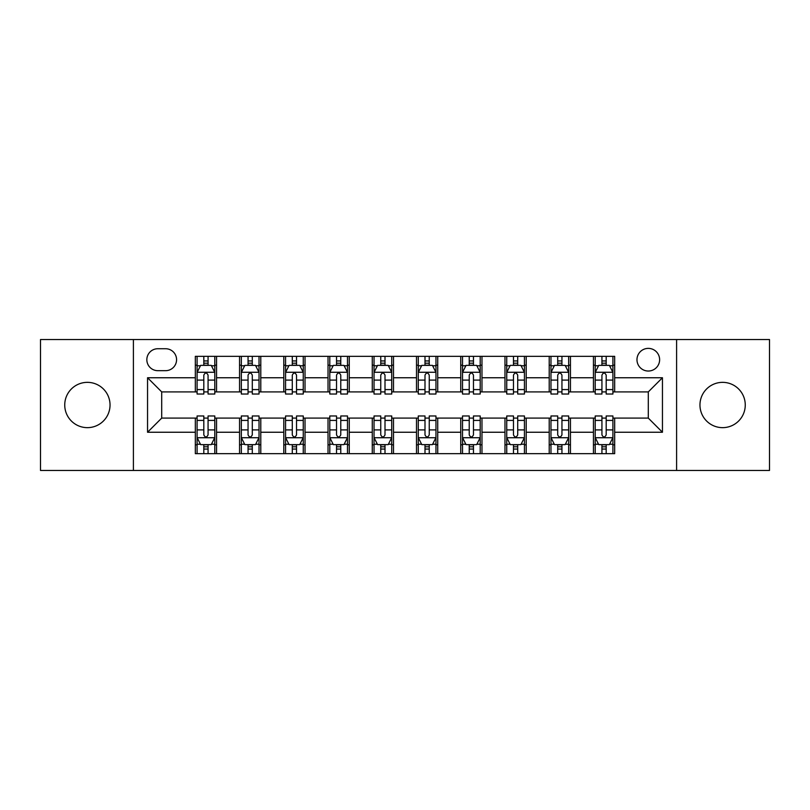<?xml version="1.0" encoding="UTF-8"?>
<svg xmlns="http://www.w3.org/2000/svg" width="810" height="810" viewBox="0 0 810 810"><rect width="100%" height="100%" fill="white"/><g stroke="black" fill="none" stroke-linecap="round" stroke-linejoin="round"><path stroke-width="1.21" d="M722.611 382.35A22.65 22.65 0 0 0 699.962 405A22.65 22.65 0 0 0 722.611 427.65A22.65 22.65 0 0 0 745.261 405A22.65 22.65 0 0 0 722.611 382.35M87.389 382.35A22.65 22.65 0 0 0 64.739 405A22.65 22.65 0 0 0 87.389 427.65A22.65 22.65 0 0 0 110.038 405A22.65 22.65 0 0 0 87.389 382.35M648.294 348.381A11.32 11.32 0 0 0 636.974 359.701A11.32 11.32 0 0 0 648.294 371.031A11.32 11.32 0 0 0 659.624 359.701A11.32 11.32 0 0 0 648.294 348.381M676.603 470.468L769.5 470.468L769.5 339.532L676.603 339.532L676.603 470.468L133.397 470.468L133.397 339.532L40.5 339.532L40.5 470.468L133.397 470.468M157.808 370.676L165.594 370.676A10.965 10.965 0 0 0 176.57 359.701A10.965 10.965 0 0 0 165.594 348.735L157.808 348.735A10.965 10.965 0 0 0 146.843 359.701A10.965 10.965 0 0 0 157.808 370.676M676.603 339.532L133.397 339.532M195.321 432.246L147.552 432.246L147.552 377.754L195.321 377.754L195.321 391.908L161.706 391.908L161.706 418.092L195.321 418.092L195.321 453.661L614.679 453.661L614.679 418.092L648.294 418.092L648.294 391.908L614.679 391.908L614.679 377.754L662.448 377.754L662.448 432.246L614.679 432.246M614.679 377.754L614.679 356.339L195.321 356.339L195.321 377.754M593.447 356.339L593.447 391.908L595.208 391.908M601.931 391.908L606.184 391.908M612.907 391.908L614.679 391.908M593.447 391.908L568.671 391.908M549.21 356.339L549.21 391.908L550.972 391.908M557.705 391.908L561.948 391.908M549.21 391.908L524.434 391.908M504.974 356.339L504.974 391.908L506.746 391.908M513.469 391.908L517.712 391.908M504.974 391.908L480.198 391.908M460.738 356.339L460.738 391.908L462.51 391.908M469.233 391.908L473.475 391.908M460.738 391.908L435.962 391.908M416.502 356.339L416.502 391.908L418.274 391.908M424.997 391.908L429.239 391.908M416.502 391.908L391.726 391.908M372.266 356.339L372.266 391.908L374.038 391.908M380.761 391.908L385.003 391.908M372.266 391.908L347.49 391.908M328.03 356.339L328.03 391.908L329.802 391.908M336.525 391.908L340.767 391.908M328.03 391.908L303.254 391.908M283.794 356.339L283.794 391.908L285.565 391.908M292.288 391.908L296.531 391.908M283.794 391.908L259.028 391.908M239.557 356.339L239.557 391.908L241.329 391.908M248.052 391.908L252.295 391.908M239.557 391.908L214.792 391.908M195.321 391.908L197.093 391.908M203.816 391.908L208.069 391.908M195.321 418.092L197.093 418.092M203.816 418.092L208.069 418.092M214.792 418.092L216.553 418.092L216.553 453.661M241.329 418.092L216.553 418.092M248.052 418.092L252.295 418.092M259.028 418.092L260.79 418.092L260.79 453.661M285.565 418.092L260.79 418.092M292.288 418.092L296.531 418.092M303.254 418.092L305.026 418.092L305.026 453.661M329.802 418.092L305.026 418.092M336.525 418.092L340.767 418.092M347.49 418.092L349.262 418.092L349.262 453.661M374.038 418.092L349.262 418.092M380.761 418.092L385.003 418.092M391.726 418.092L393.498 418.092L393.498 453.661M418.274 418.092L393.498 418.092M424.997 418.092L429.239 418.092M435.962 418.092L437.734 418.092L437.734 453.661M462.51 418.092L437.734 418.092M469.233 418.092L473.475 418.092M480.198 418.092L481.97 418.092L481.97 453.661M506.746 418.092L481.97 418.092M513.469 418.092L517.712 418.092M524.434 418.092L526.206 418.092L526.206 453.661M550.972 418.092L526.206 418.092M557.705 418.092L561.948 418.092M568.671 418.092L570.442 418.092L570.442 453.661M595.208 418.092L570.442 418.092M601.931 418.092L606.184 418.092M612.907 418.092L614.679 418.092M216.553 356.339L216.553 391.908M195.321 365.188L197.093 365.188M203.816 365.188L208.069 365.188M214.792 365.188L216.553 365.188M195.321 444.811L197.093 444.811M203.816 444.811L208.069 444.811M214.792 444.811L216.553 444.811M239.557 418.092L239.557 453.661M260.79 356.339L260.79 391.908M239.557 365.188L241.329 365.188M248.052 365.188L252.295 365.188M259.028 365.188L260.79 365.188M239.557 444.811L241.329 444.811M248.052 444.811L252.295 444.811M259.028 444.811L260.79 444.811M283.794 418.092L283.794 453.661M283.794 444.811L285.565 444.811M292.288 444.811L296.531 444.811M303.254 444.811L305.026 444.811M305.026 356.339L305.026 391.908M283.794 365.188L285.565 365.188M292.288 365.188L296.531 365.188M303.254 365.188L305.026 365.188M328.03 418.092L328.03 453.661M328.03 444.811L329.802 444.811M336.525 444.811L340.767 444.811M347.49 444.811L349.262 444.811M349.262 356.339L349.262 391.908M328.03 365.188L329.802 365.188M336.525 365.188L340.767 365.188M347.49 365.188L349.262 365.188M372.266 418.092L372.266 453.661M372.266 444.811L374.038 444.811M380.761 444.811L385.003 444.811M391.726 444.811L393.498 444.811M393.498 356.339L393.498 391.908M372.266 365.188L374.038 365.188M380.761 365.188L385.003 365.188M391.726 365.188L393.498 365.188M416.502 418.092L416.502 453.661M416.502 444.811L418.274 444.811M424.997 444.811L429.239 444.811M435.962 444.811L437.734 444.811M437.734 356.339L437.734 391.908M416.502 365.188L418.274 365.188M424.997 365.188L429.239 365.188M435.962 365.188L437.734 365.188M460.738 418.092L460.738 453.661M460.738 444.811L462.51 444.811M469.233 444.811L473.475 444.811M480.198 444.811L481.97 444.811M481.97 356.339L481.97 391.908M460.738 365.188L462.51 365.188M469.233 365.188L473.475 365.188M480.198 365.188L481.97 365.188M504.974 418.092L504.974 453.661M504.974 444.811L506.746 444.811M513.469 444.811L517.712 444.811M524.434 444.811L526.206 444.811M526.206 356.339L526.206 391.908M504.974 365.188L506.746 365.188M513.469 365.188L517.712 365.188M524.434 365.188L526.206 365.188M549.21 418.092L549.21 453.661M549.21 444.811L550.972 444.811M557.705 444.811L561.948 444.811M568.671 444.811L570.442 444.811M570.442 356.339L570.442 391.908M549.21 365.188L550.972 365.188M557.705 365.188L561.948 365.188M568.671 365.188L570.442 365.188M593.447 418.092L593.447 453.661M593.447 444.811L595.208 444.811M601.931 444.811L606.184 444.811M612.907 444.811L614.679 444.811M593.447 365.188L595.208 365.188M601.931 365.188L606.184 365.188M612.907 365.188L614.679 365.188M161.706 391.908L147.552 377.754M161.706 418.092L147.552 432.246M662.448 377.754L648.294 391.908M662.448 432.246L648.294 418.092M208.069 360.946L203.816 360.946M214.792 389.59L208.069 389.59L208.069 394.035L214.792 394.035L214.792 372.438L211.248 365.361L200.637 365.361L197.093 372.438L197.093 394.035L203.816 394.035L203.816 389.59L197.093 389.59M197.093 372.438L197.093 356.339M214.792 372.438L214.792 356.339M203.816 365.361L203.816 356.339M208.069 356.339L208.069 365.361M208.069 389.59L208.069 375.101C206.651 372.367 205.234 372.367 203.816 375.101L203.816 389.59M203.816 449.054L208.069 449.054M197.093 420.41L203.816 420.41L203.816 415.965L197.093 415.965L197.093 437.562L200.637 444.639L211.248 444.639L214.792 437.562L214.792 415.965L208.069 415.965L208.069 420.41L214.792 420.41M214.792 437.562L214.792 453.661M197.093 437.562L197.093 453.661M208.069 444.639L208.069 453.661M203.816 453.661L203.816 444.639M203.816 420.41L203.816 434.899C205.234 437.633 206.651 437.633 208.069 434.899L208.069 420.41M252.295 360.946L248.052 360.946M259.028 389.59L252.295 389.59L252.295 394.035L259.028 394.035L259.028 372.438L255.484 365.361L244.863 365.361L241.329 372.438L241.329 394.035L248.052 394.035L248.052 389.59L241.329 389.59M241.329 372.438L241.329 356.339M259.028 372.438L259.028 356.339M248.052 365.361L248.052 356.339M252.295 356.339L252.295 365.361M252.295 389.59L252.295 375.101C250.887 372.367 249.47 372.367 248.052 375.101L248.052 389.59M296.531 360.946L292.288 360.946M303.254 389.59L296.531 389.59L296.531 394.035L303.254 394.035L303.254 372.438L299.72 365.361L289.099 365.361L285.565 372.438L285.565 394.035L292.288 394.035L292.288 389.59L285.565 389.59M285.565 372.438L285.565 356.339M303.254 372.438L303.254 356.339M292.288 365.361L292.288 356.339M296.531 356.339L296.531 365.361M296.531 389.59L296.531 375.101C295.123 372.367 293.706 372.367 292.288 375.101L292.288 389.59M340.767 360.946L336.525 360.946M347.49 389.59L340.767 389.59L340.767 394.035L347.49 394.035L347.49 372.438L343.956 365.361L333.335 365.361L329.802 372.438L329.802 394.035L336.525 394.035L336.525 389.59L329.802 389.59M329.802 372.438L329.802 356.339M347.49 372.438L347.49 356.339M336.525 365.361L336.525 356.339M340.767 356.339L340.767 365.361M340.767 389.59L340.767 375.101C339.36 372.367 337.942 372.367 336.525 375.101L336.525 389.59M248.052 449.054L252.295 449.054M241.329 420.41L248.052 420.41L248.052 415.965L241.329 415.965L241.329 437.562L244.863 444.639L255.484 444.639L259.028 437.562L259.028 415.965L252.295 415.965L252.295 420.41L259.028 420.41M259.028 437.562L259.028 453.661M241.329 437.562L241.329 453.661M252.295 444.639L252.295 453.661M248.052 453.661L248.052 444.639M248.052 420.41L248.052 434.899C249.47 437.633 250.877 437.633 252.295 434.899L252.295 420.41M292.288 449.054L296.531 449.054M285.565 420.41L292.288 420.41L292.288 415.965L285.565 415.965L285.565 437.562L289.099 444.639L299.72 444.639L303.254 437.562L303.254 415.965L296.531 415.965L296.531 420.41L303.254 420.41M303.254 437.562L303.254 453.661M285.565 437.562L285.565 453.661M296.531 444.639L296.531 453.661M292.288 453.661L292.288 444.639M292.288 420.41L292.288 434.899C293.706 437.633 295.113 437.633 296.531 434.899L296.531 420.41M336.525 449.054L340.767 449.054M329.802 420.41L336.525 420.41L336.525 415.965L329.802 415.965L329.802 437.562L333.335 444.639L343.956 444.639L347.49 437.562L347.49 415.965L340.767 415.965L340.767 420.41L347.49 420.41M347.49 437.562L347.49 453.661M329.802 437.562L329.802 453.661M340.767 444.639L340.767 453.661M336.525 453.661L336.525 444.639M336.525 420.41L336.525 434.899C337.942 437.633 339.35 437.633 340.767 434.899L340.767 420.41M385.003 360.946L380.761 360.946M391.726 389.59L385.003 389.59L385.003 394.035L391.726 394.035L391.726 372.438L388.192 365.361L377.571 365.361L374.038 372.438L374.038 394.035L380.761 394.035L380.761 389.59L374.038 389.59M374.038 372.438L374.038 356.339M391.726 372.438L391.726 356.339M380.761 365.361L380.761 356.339M385.003 356.339L385.003 365.361M385.003 389.59L385.003 375.101C383.596 372.367 382.178 372.367 380.761 375.101L380.761 389.59M380.761 449.054L385.003 449.054M374.038 420.41L380.761 420.41L380.761 415.965L374.038 415.965L374.038 437.562L377.571 444.639L388.192 444.639L391.726 437.562L391.726 415.965L385.003 415.965L385.003 420.41L391.726 420.41M391.726 437.562L391.726 453.661M374.038 437.562L374.038 453.661M385.003 444.639L385.003 453.661M380.761 453.661L380.761 444.639M380.761 420.41L380.761 434.899C382.168 437.633 383.586 437.633 385.003 434.899L385.003 420.41M429.239 360.946L424.997 360.946M435.962 389.59L429.239 389.59L429.239 394.035L435.962 394.035L435.962 372.438L432.429 365.361L421.808 365.361L418.274 372.438L418.274 394.035L424.997 394.035L424.997 389.59L418.274 389.59M418.274 372.438L418.274 356.339M435.962 372.438L435.962 356.339M424.997 365.361L424.997 356.339M429.239 356.339L429.239 365.361M429.239 389.59L429.239 375.101C427.832 372.367 426.414 372.367 424.997 375.101L424.997 389.59M473.475 360.946L469.233 360.946M480.198 389.59L473.475 389.59L473.475 394.035L480.198 394.035L480.198 372.438L476.665 365.361L466.044 365.361L462.51 372.438L462.51 394.035L469.233 394.035L469.233 389.59L462.51 389.59M462.51 372.438L462.51 356.339M480.198 372.438L480.198 356.339M469.233 365.361L469.233 356.339M473.475 356.339L473.475 365.361M473.475 389.59L473.475 375.101C472.058 372.367 470.65 372.367 469.233 375.101L469.233 389.59M517.712 360.946L513.469 360.946M524.434 389.59L517.712 389.59L517.712 394.035L524.434 394.035L524.434 372.438L520.901 365.361L510.28 365.361L506.746 372.438L506.746 394.035L513.469 394.035L513.469 389.59L506.746 389.59M506.746 372.438L506.746 356.339M524.434 372.438L524.434 356.339M513.469 365.361L513.469 356.339M517.712 356.339L517.712 365.361M517.712 389.59L517.712 375.101C516.294 372.367 514.887 372.367 513.469 375.101L513.469 389.59M561.948 360.946L557.705 360.946M568.671 389.59L561.948 389.59L561.948 394.035L568.671 394.035L568.671 372.438L565.137 365.361L554.516 365.361L550.972 372.438L550.972 394.035L557.705 394.035L557.705 389.59L550.972 389.59M550.972 372.438L550.972 356.339M568.671 372.438L568.671 356.339M557.705 365.361L557.705 356.339M561.948 356.339L561.948 365.361M561.948 389.59L561.948 375.101C560.53 372.367 559.123 372.367 557.705 375.101L557.705 389.59M606.184 360.946L601.931 360.946M612.907 389.59L606.184 389.59L606.184 394.035L612.907 394.035L612.907 372.438L609.363 365.361L598.752 365.361L595.208 372.438L595.208 394.035L601.931 394.035L601.931 389.59L595.208 389.59M595.208 372.438L595.208 356.339M612.907 372.438L612.907 356.339M601.931 365.361L601.931 356.339M606.184 356.339L606.184 365.361M606.184 389.59L606.184 375.101C604.766 372.367 603.349 372.367 601.931 375.101L601.931 389.59M424.997 449.054L429.239 449.054M418.274 420.41L424.997 420.41L424.997 415.965L418.274 415.965L418.274 437.562L421.808 444.639L432.429 444.639L435.962 437.562L435.962 415.965L429.239 415.965L429.239 420.41L435.962 420.41M435.962 437.562L435.962 453.661M418.274 437.562L418.274 453.661M429.239 444.639L429.239 453.661M424.997 453.661L424.997 444.639M424.997 420.41L424.997 434.899C426.404 437.633 427.822 437.633 429.239 434.899L429.239 420.41M469.233 449.054L473.475 449.054M462.51 420.41L469.233 420.41L469.233 415.965L462.51 415.965L462.51 437.562L466.044 444.639L476.665 444.639L480.198 437.562L480.198 415.965L473.475 415.965L473.475 420.41L480.198 420.41M480.198 437.562L480.198 453.661M462.51 437.562L462.51 453.661M473.475 444.639L473.475 453.661M469.233 453.661L469.233 444.639M469.233 420.41L469.233 434.899C470.64 437.633 472.058 437.633 473.475 434.899L473.475 420.41M513.469 449.054L517.712 449.054M506.746 420.41L513.469 420.41L513.469 415.965L506.746 415.965L506.746 437.562L510.28 444.639L520.901 444.639L524.434 437.562L524.434 415.965L517.712 415.965L517.712 420.41L524.434 420.41M524.434 437.562L524.434 453.661M506.746 437.562L506.746 453.661M517.712 444.639L517.712 453.661M513.469 453.661L513.469 444.639M513.469 420.41L513.469 434.899C514.876 437.633 516.294 437.633 517.712 434.899L517.712 420.41M557.705 449.054L561.948 449.054M550.972 420.41L557.705 420.41L557.705 415.965L550.972 415.965L550.972 437.562L554.516 444.639L565.137 444.639L568.671 437.562L568.671 415.965L561.948 415.965L561.948 420.41L568.671 420.41M568.671 437.562L568.671 453.661M550.972 437.562L550.972 453.661M561.948 444.639L561.948 453.661M557.705 453.661L557.705 444.639M557.705 420.41L557.705 434.899C559.113 437.633 560.53 437.633 561.948 434.899L561.948 420.41M601.931 449.054L606.184 449.054M595.208 420.41L601.931 420.41L601.931 415.965L595.208 415.965L595.208 437.562L598.752 444.639L609.363 444.639L612.907 437.562L612.907 415.965L606.184 415.965L606.184 420.41L612.907 420.41M612.907 437.562L612.907 453.661M595.208 437.562L595.208 453.661M606.184 444.639L606.184 453.661M601.931 453.661L601.931 444.639M601.931 420.41L601.931 434.899C603.349 437.633 604.766 437.633 606.184 434.899L606.184 420.41M239.557 432.246L216.553 432.246M239.557 377.754L216.553 377.754M283.794 377.754L260.79 377.754M283.794 432.246L260.79 432.246M328.03 377.754L305.026 377.754M328.03 432.246L305.026 432.246M372.266 377.754L349.262 377.754M372.266 432.246L349.262 432.246M416.502 377.754L393.498 377.754M416.502 432.246L393.498 432.246M460.738 377.754L437.734 377.754M460.738 432.246L437.734 432.246M504.974 377.754L481.97 377.754M504.974 432.246L481.97 432.246M549.21 377.754L526.206 377.754M549.21 432.246L526.206 432.246M593.447 377.754L570.442 377.754M593.447 432.246L570.442 432.246M214.701 372.266L197.184 372.266M197.093 365.786L200.424 365.786M211.461 365.786L214.792 365.786M203.816 380.103L197.093 380.103M214.792 380.103L208.069 380.103M208.069 363.194L203.816 363.194M197.184 437.734L214.701 437.734M214.792 444.214L211.461 444.214M200.424 444.214L197.093 444.214M208.069 429.897L214.792 429.897M197.093 429.897L203.816 429.897M203.816 446.806L208.069 446.806M258.937 372.266L241.42 372.266M241.329 365.786L244.65 365.786M255.697 365.786L259.028 365.786M248.052 380.103L241.329 380.103M259.028 380.103L252.295 380.103M252.295 363.194L248.052 363.194M303.173 372.266L285.657 372.266M285.565 365.786L288.886 365.786M299.933 365.786L303.254 365.786M292.288 380.103L285.565 380.103M303.254 380.103L296.531 380.103M296.531 363.194L292.288 363.194M347.409 372.266L329.893 372.266M329.802 365.786L333.123 365.786M344.169 365.786L347.49 365.786M336.525 380.103L329.802 380.103M347.49 380.103L340.767 380.103M340.767 363.194L336.525 363.194M241.42 437.734L258.937 437.734M259.028 444.214L255.697 444.214M244.65 444.214L241.329 444.214M252.295 429.897L259.028 429.897M241.329 429.897L248.052 429.897M248.052 446.806L252.295 446.806M285.657 437.734L303.173 437.734M303.254 444.214L299.933 444.214M288.886 444.214L285.565 444.214M296.531 429.897L303.254 429.897M285.565 429.897L292.288 429.897M292.288 446.806L296.531 446.806M329.893 437.734L347.409 437.734M347.49 444.214L344.169 444.214M333.123 444.214L329.802 444.214M340.767 429.897L347.49 429.897M329.802 429.897L336.525 429.897M336.525 446.806L340.767 446.806M391.645 372.266L374.119 372.266M374.038 365.786L377.359 365.786M388.405 365.786L391.726 365.786M380.761 380.103L374.038 380.103M391.726 380.103L385.003 380.103M385.003 363.194L380.761 363.194M374.119 437.734L391.645 437.734M391.726 444.214L388.405 444.214M377.359 444.214L374.038 444.214M385.003 429.897L391.726 429.897M374.038 429.897L380.761 429.897M380.761 446.806L385.003 446.806M435.881 372.266L418.355 372.266M418.274 365.786L421.595 365.786M432.641 365.786L435.962 365.786M424.997 380.103L418.274 380.103M435.962 380.103L429.239 380.103M429.239 363.194L424.997 363.194M480.107 372.266L462.591 372.266M462.51 365.786L465.831 365.786M476.877 365.786L480.198 365.786M469.233 380.103L462.51 380.103M480.198 380.103L473.475 380.103M473.475 363.194L469.233 363.194M524.343 372.266L506.827 372.266M506.746 365.786L510.067 365.786M521.113 365.786L524.434 365.786M513.469 380.103L506.746 380.103M524.434 380.103L517.712 380.103M517.712 363.194L513.469 363.194M568.579 372.266L551.063 372.266M550.972 365.786L554.303 365.786M565.35 365.786L568.671 365.786M557.705 380.103L550.972 380.103M568.671 380.103L561.948 380.103M561.948 363.194L557.705 363.194M612.816 372.266L595.299 372.266M595.208 365.786L598.539 365.786M609.576 365.786L612.907 365.786M601.931 380.103L595.208 380.103M612.907 380.103L606.184 380.103M606.184 363.194L601.931 363.194M418.355 437.734L435.881 437.734M435.962 444.214L432.641 444.214M421.595 444.214L418.274 444.214M429.239 429.897L435.962 429.897M418.274 429.897L424.997 429.897M424.997 446.806L429.239 446.806M462.591 437.734L480.107 437.734M480.198 444.214L476.877 444.214M465.831 444.214L462.51 444.214M473.475 429.897L480.198 429.897M462.51 429.897L469.233 429.897M469.233 446.806L473.475 446.806M506.827 437.734L524.343 437.734M524.434 444.214L521.113 444.214M510.067 444.214L506.746 444.214M517.712 429.897L524.434 429.897M506.746 429.897L513.469 429.897M513.469 446.806L517.712 446.806M551.063 437.734L568.579 437.734M568.671 444.214L565.35 444.214M554.303 444.214L550.972 444.214M561.948 429.897L568.671 429.897M550.972 429.897L557.705 429.897M557.705 446.806L561.948 446.806M595.299 437.734L612.816 437.734M612.907 444.214L609.576 444.214M598.539 444.214L595.208 444.214M606.184 429.897L612.907 429.897M595.208 429.897L601.931 429.897M601.931 446.806L606.184 446.806"/></g></svg>
